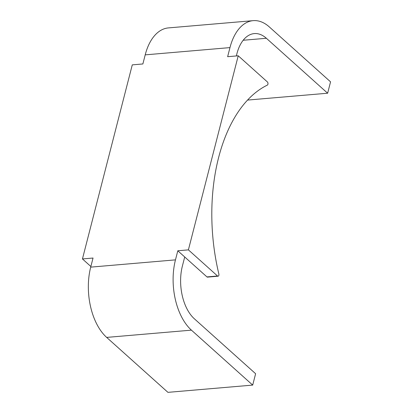 <?xml version="1.0" encoding="UTF-8"?>
<svg xmlns="http://www.w3.org/2000/svg" width="413" height="413" viewBox="0 0 413 413"><rect width="100%" height="100%" fill="white"/><g stroke="black" fill="none" stroke-linecap="round" stroke-linejoin="round"><path stroke-width="0.62" d="M90.705 267.134A51.93 29.782 85.1 0 0 106.662 337.406L167.931 392.35L252.694 385.092L255.616 373.719L194.347 318.774A38.946 22.338 85.1 0 1 182.381 266.07L184.714 256.974L206.954 276.916A1.729 0.991 85.1 0 0 207.491 277.123L218.085 276.214A1.729 0.991 85.1 0 0 218.854 273.969A149.294 85.63 85.1 0 1 267.345 85.114A1.729 0.991 85.1 0 0 267.991 83.648A1.729 0.991 85.1 0 0 267.376 81.934L238.229 55.791L227.635 56.7L229.969 47.603L145.206 54.862L142.872 63.958L132.274 64.867L82.445 258.941L93.039 258.037L90.705 267.134L175.468 259.87A51.93 29.782 85.1 0 0 191.431 330.147L252.694 385.092M238.229 55.791L188.4 249.865L177.807 250.774L184.714 256.974M177.807 250.774L175.468 259.87M236.329 55.956L236.881 53.798A38.946 22.338 85.1 0 1 254.284 33.587A38.946 22.338 85.1 0 1 266.37 38.275L327.638 93.219L330.555 81.846L269.286 26.902A51.93 29.782 85.1 0 0 253.179 20.65A51.93 29.782 85.1 0 0 229.969 47.603M253.179 20.65L168.411 27.908A51.93 29.782 85.1 0 0 145.206 54.862M188.4 249.865L217.548 276.008A1.729 0.991 85.1 0 0 218.085 276.214M82.445 258.941L90.865 266.499M327.638 93.219L247.563 100.075M191.431 330.147L106.662 337.406M217.548 276.008L206.954 276.916M266.37 38.275L243.174 40.262"/></g></svg>
